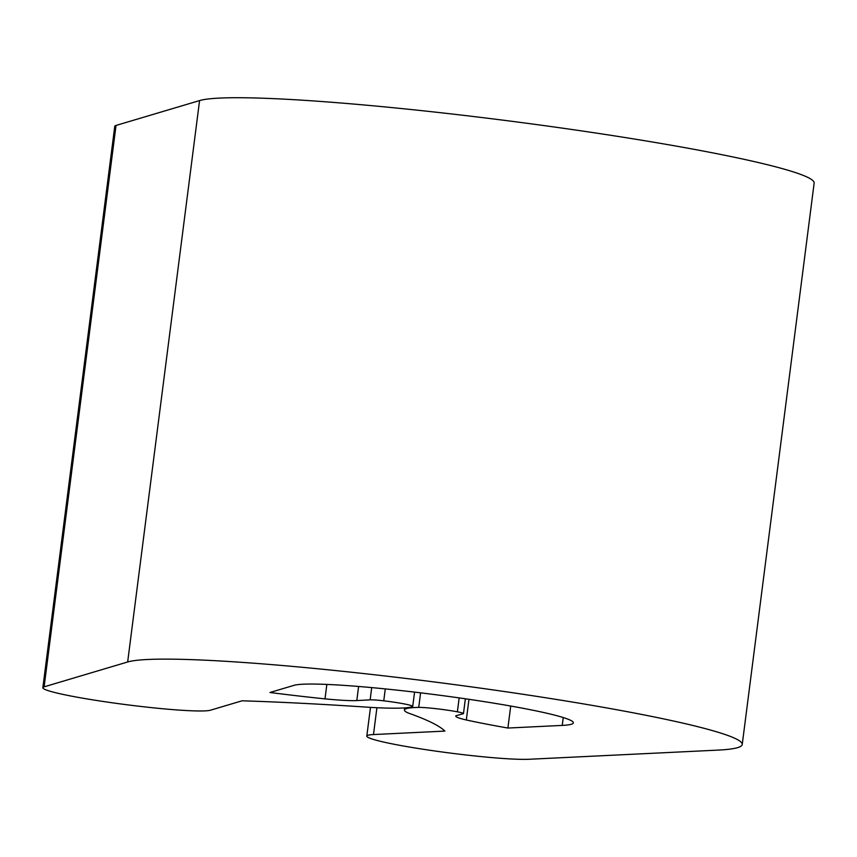 <?xml version="1.0" encoding="UTF-8"?>
<svg xmlns="http://www.w3.org/2000/svg" width="857" height="857" viewBox="0 0 857 857"><rect width="100%" height="100%" fill="white"/><g stroke="black" fill="none" stroke-linecap="round" stroke-linejoin="round"><path stroke-width="1.29" d="M742.237 744.476L814.15 183.077A312.13 22.86 -172.7 0 0 532.808 124.061A312.13 22.86 -172.7 0 0 199.574 100.58L116.027 125.443A85.132 6.235 -172.7 0 0 114.763 126.3L42.85 687.71A85.132 6.235 7.3 0 1 44.114 686.843L127.661 661.979A312.13 22.86 7.3 0 1 460.884 685.461A312.13 22.86 7.3 0 1 742.237 744.476A312.13 22.86 7.3 0 1 717.759 750.121L529.005 759.27A85.132 6.235 7.3 0 1 434.06 750.871A85.132 6.235 7.3 0 1 366.807 736.099A85.132 6.235 7.3 0 1 373.481 734.556L444.869 731.096A801.327 58.683 -172.7 0 0 407.975 712.906A140.741 10.305 7.3 0 1 404.44 710.035A140.741 10.305 7.3 0 1 418.73 707.368A26.106 1.907 7.3 0 1 457.381 711.813A17.022 1.243 7.3 0 1 463.476 713.57A17.022 1.243 7.3 0 1 463.187 713.752L456.727 715.509A57.89 4.242 -172.7 0 0 455.753 716.131A57.89 4.242 -172.7 0 0 466.315 719.987A186.14 13.637 -172.7 0 0 507.901 728.043L562.235 725.408A141.876 10.391 -172.7 0 0 573.354 722.837A141.876 10.391 -172.7 0 0 445.479 696.013A141.876 10.391 -172.7 0 0 294.005 685.343L269.955 692.499A186.14 13.637 -172.7 0 0 324.996 698.873A57.89 4.242 -172.7 0 0 356.801 700.576L370.138 699.858A17.022 1.243 7.3 0 1 383.754 700.822A26.106 1.907 7.3 0 1 412.731 706.447A26.106 1.907 7.3 0 1 412.72 706.479A140.741 10.305 7.3 0 1 371.381 707.443A801.327 58.683 -172.7 0 0 242.06 700.801L210.458 710.207A85.132 6.235 7.3 0 1 119.584 703.801A85.132 6.235 7.3 0 1 42.85 687.71M420.594 692.842L418.73 707.368M468.961 699.323L466.315 719.987M510.718 706.05L507.901 728.043M326.849 684.422L324.996 698.873M414.563 692.124L412.731 706.414L414.563 692.124M376.919 707.721L373.481 734.556M459.159 697.909L457.381 711.813M563.242 717.555L562.235 725.408M358.612 686.468L356.801 700.576M371.702 687.603L370.138 699.858M385.275 688.91L383.754 700.822M116.027 125.443L44.114 686.843M199.574 100.58L127.661 661.979M370.481 707.379L366.807 736.099M404.708 707.903L404.44 710.035M465.362 698.798L463.476 713.57"/></g></svg>
